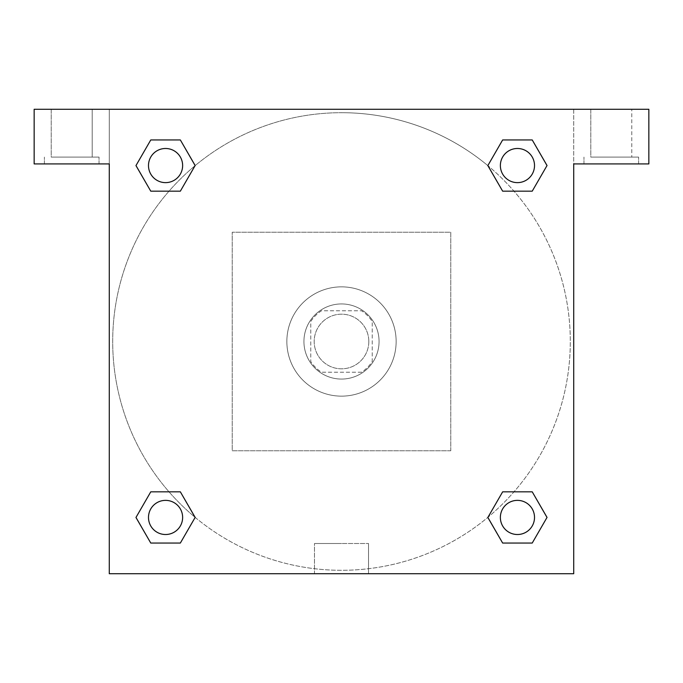 <?xml version="1.0" encoding="UTF-8"?>
<svg xmlns="http://www.w3.org/2000/svg" width="683" height="683" viewBox="0 0 683 683"><rect width="100%" height="100%" fill="white"/><g stroke="black" fill="none" stroke-linecap="round" stroke-linejoin="round"><path stroke-width="0.51" stroke-dasharray="3.42 2.56" d="M368.82 341.5A27.32 27.32 0 0 0 327.84 317.843A27.32 27.32 0 0 0 327.84 365.157A27.32 27.32 0 0 0 368.82 341.5A27.32 27.32 0 0 0 327.84 317.843A27.32 27.32 0 0 0 327.84 365.157A27.32 27.32 0 0 0 368.82 341.5M361.538 372.235L321.462 372.235A36.694 36.694 0 0 1 310.765 361.538L310.765 321.462A36.694 36.694 0 0 1 321.462 310.765L361.538 310.765A36.694 36.694 0 0 1 372.235 321.462L372.235 361.538A36.694 36.694 0 0 1 361.538 372.235L321.462 372.235A36.694 36.694 0 0 1 310.765 361.538L310.765 321.462A36.694 36.694 0 0 1 321.462 310.765L361.538 310.765A36.694 36.694 0 0 1 372.235 321.462L372.235 361.538A36.694 36.694 0 0 1 361.538 372.235M341.5 303.935A37.565 37.565 0 0 1 374.036 360.283A37.565 37.565 0 0 1 308.964 360.283A37.565 37.565 0 0 1 341.5 303.935A37.565 37.565 0 0 0 303.935 341.5A37.565 37.565 0 0 0 341.5 379.065A37.565 37.565 0 0 0 379.065 341.5A37.565 37.565 0 0 0 341.5 303.935M396.14 341.5A54.64 54.64 0 0 0 314.18 294.177A54.64 54.64 0 0 0 314.18 388.823A54.64 54.64 0 0 0 396.14 341.5A54.64 54.64 0 0 0 314.18 294.177A54.64 54.64 0 0 0 314.18 388.823A54.64 54.64 0 0 0 396.14 341.5M450.78 450.78L450.78 232.22L232.22 232.22L232.22 450.78L450.78 450.78L450.78 232.22L232.22 232.22L232.22 450.78L450.78 450.78M34.15 109.28L648.85 109.28L573.72 109.28L648.85 109.28L648.85 163.92L573.72 163.92L573.72 573.72L109.28 573.72L109.28 163.92L34.15 163.92L109.28 163.92L109.28 109.28L34.15 109.28L34.15 163.92L34.15 109.28L573.72 109.28L573.72 163.92L648.85 163.92L648.85 109.28L648.85 163.92L573.72 163.92L573.72 109.28L109.28 109.28L109.28 163.92L109.28 109.28L109.28 163.92L34.15 163.92L34.15 109.28M71.715 163.92L44.395 163.92L71.715 163.92M71.715 157.09L99.035 157.09L71.715 157.09M51.225 157.09L92.205 157.09L51.225 157.09L92.205 157.09L51.225 157.09L51.225 109.28L92.205 109.28L51.225 109.28L92.205 109.28L51.225 109.28L51.225 157.09M611.285 163.92L583.965 163.92L611.285 163.92M611.285 157.09L638.605 157.09L611.285 157.09M590.795 157.09L631.775 157.09L590.795 157.09L631.775 157.09L590.795 157.09L590.795 109.28L631.775 109.28L631.775 157.09L631.775 109.28L590.795 109.28L631.775 109.28L590.795 109.28L590.795 157.09M109.28 357.721L109.28 325.279L109.289 357.721M109.28 573.72L109.28 163.92L109.28 573.72L573.72 573.72L109.28 573.72M341.5 573.72L368.513 573.72L341.5 573.72M341.5 543.506L314.487 543.506L341.5 543.506M357.721 109.28L325.279 109.28L357.721 109.289M573.72 325.279L573.72 357.721L573.711 325.279M573.72 163.92L573.72 573.72L573.72 163.92M517.441 500.366A17.075 17.075 0 0 1 532.228 525.978A17.075 17.075 0 0 1 502.654 525.978A17.075 17.075 0 0 1 517.441 500.366A17.075 17.075 0 0 1 534.516 517.441A17.075 17.075 0 0 1 517.441 534.516A17.075 17.075 0 0 1 500.366 517.441A17.075 17.075 0 0 1 517.441 500.366M517.441 148.484A17.075 17.075 0 0 1 532.228 174.097A17.075 17.075 0 0 1 502.654 174.097A17.075 17.075 0 0 1 517.441 148.484A17.075 17.075 0 0 0 500.366 165.559A17.075 17.075 0 0 0 517.441 182.634A17.075 17.075 0 0 0 534.516 165.559A17.075 17.075 0 0 0 517.441 148.484M165.559 500.366A17.075 17.075 0 0 1 180.346 525.978A17.075 17.075 0 0 1 150.772 525.978A17.075 17.075 0 0 1 165.559 500.366A17.075 17.075 0 0 0 148.484 517.441A17.075 17.075 0 0 0 165.559 534.516A17.075 17.075 0 0 0 182.634 517.441A17.075 17.075 0 0 0 165.559 500.366M165.559 148.484A17.075 17.075 0 0 1 180.346 174.097A17.075 17.075 0 0 1 150.772 174.097A17.075 17.075 0 0 1 165.559 148.484A17.075 17.075 0 0 0 148.484 165.559A17.075 17.075 0 0 0 165.559 182.634A17.075 17.075 0 0 0 182.634 165.559A17.075 17.075 0 0 0 165.559 148.484M487.867 165.636A228.805 228.805 0 0 0 341.5 112.695A228.805 228.805 0 0 1 539.647 455.903A228.805 228.805 0 0 1 143.353 455.903A228.805 228.805 0 0 1 341.5 112.695A228.805 228.805 0 0 0 195.048 517.296M195.133 517.364A228.805 228.805 0 0 0 570.305 341.5A228.805 228.805 0 0 0 487.952 165.704M92.205 109.28L92.205 157.09L92.205 109.28M180.346 139.947L195.133 165.559L180.312 191.155M150.772 191.172L135.985 165.559L150.806 139.964M150.772 543.053L135.985 517.441L150.806 491.845M180.346 491.828L195.133 517.441L180.312 543.036M502.654 543.053L487.867 517.441L502.688 491.845M532.228 491.828L547.015 517.441L532.194 543.036M532.228 139.947L547.015 165.559L532.194 191.155M502.654 191.172L487.867 165.559L502.688 139.964M314.487 573.72L368.513 573.72L314.487 573.72L314.487 543.506L368.513 543.506L314.487 543.506L314.487 573.72M534.516 517.441A17.075 17.075 0 0 0 508.903 502.654A17.075 17.075 0 0 0 508.903 532.228A17.075 17.075 0 0 0 534.516 517.441M487.867 517.441L502.654 491.828M547.015 517.441L532.228 543.053M182.634 517.441A17.075 17.075 0 0 0 157.022 502.654A17.075 17.075 0 0 0 157.022 532.228A17.075 17.075 0 0 0 182.634 517.441M135.985 517.441L150.772 491.828M195.133 517.441L180.346 543.053M534.516 165.559A17.075 17.075 0 0 0 508.903 150.772A17.075 17.075 0 0 0 508.903 180.346A17.075 17.075 0 0 0 534.516 165.559M487.867 165.559L502.654 139.947M547.015 165.559L532.228 191.172M182.634 165.559A17.075 17.075 0 0 0 157.022 150.772A17.075 17.075 0 0 0 157.022 180.346A17.075 17.075 0 0 0 182.634 165.559M135.985 165.559L150.772 139.947M195.133 165.559L180.346 191.172M99.035 163.92L99.035 157.09L99.035 163.92M44.395 163.92L44.395 157.09L44.395 163.92M638.605 163.92L638.605 157.09L638.605 163.92M583.965 163.92L583.965 157.09L583.965 163.92M368.513 573.72L368.513 543.506L368.513 573.72"/><path stroke-width="1.02" d="M648.85 109.28L34.15 109.28L34.15 163.92L109.28 163.92L109.28 573.72L573.72 573.72L573.72 163.92L648.85 163.92L648.85 109.28M150.772 191.172L180.346 191.172L150.772 191.172L135.985 165.559L150.772 139.947L180.346 139.947L195.133 165.559L180.346 191.172L150.772 191.172L135.951 165.576M180.346 139.947L150.772 139.947L180.346 139.947L195.167 165.542M180.346 491.828L150.772 491.828L180.346 491.828L195.133 517.441L180.346 543.053L150.772 543.053L135.985 517.441L150.772 491.828L180.346 491.828L195.167 517.424M150.772 543.053L180.346 543.053L150.772 543.053L135.951 517.458M532.228 491.828L502.654 491.828L532.228 491.828L547.015 517.441L532.228 543.053L502.654 543.053L487.867 517.441L502.654 491.828L532.228 491.828L547.049 517.424M502.654 543.053L532.228 543.053L502.654 543.053L487.833 517.458M502.654 191.172L532.228 191.172L502.654 191.172L487.867 165.559L502.654 139.947L532.228 139.947L547.015 165.559L532.228 191.172L502.654 191.172L487.833 165.576M532.228 139.947L502.654 139.947L532.228 139.947L547.049 165.542M534.516 517.441A17.075 17.075 0 0 0 508.903 502.654A17.075 17.075 0 0 0 508.903 532.228A17.075 17.075 0 0 0 534.516 517.441M182.634 517.441A17.075 17.075 0 0 0 157.022 502.654A17.075 17.075 0 0 0 157.022 532.228A17.075 17.075 0 0 0 182.634 517.441M534.516 165.559A17.075 17.075 0 0 0 508.903 150.772A17.075 17.075 0 0 0 508.903 180.346A17.075 17.075 0 0 0 534.516 165.559M182.634 165.559A17.075 17.075 0 0 0 157.022 150.772A17.075 17.075 0 0 0 157.022 180.346A17.075 17.075 0 0 0 182.634 165.559"/></g></svg>
